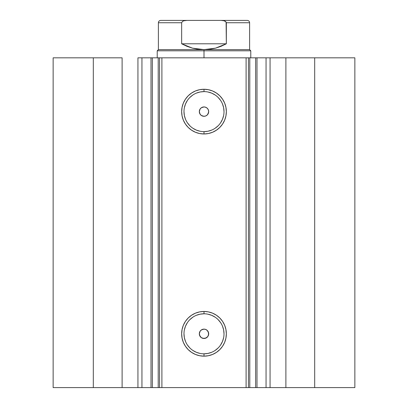 <?xml version="1.0" encoding="UTF-8"?>
<svg xmlns="http://www.w3.org/2000/svg" width="408" height="408" viewBox="0 0 408 408"><rect width="100%" height="100%" fill="white"/><g stroke="black" fill="none" stroke-linecap="round" stroke-linejoin="round"><path stroke-width="0.61" d="M142.096 387.6L151.006 387.6L151.006 57.824L159.467 57.824M142.096 57.824L152.352 57.824L152.352 387.6L158.212 387.6L158.212 57.824L152.352 57.824L152.352 387.6L141.943 387.6L141.943 57.824L151.006 57.824L151.006 387.6L159.467 387.6M248.533 57.824L354.858 57.824L314.69 57.824L314.69 387.6L354.858 387.6L354.858 57.824L354.858 387.6L285.886 387.6L314.69 387.6L314.69 57.824L270.06 57.824L270.06 387.6L285.886 387.6L285.886 57.824L285.886 387.6L266.057 387.6L270.06 387.6L270.06 57.824L266.057 57.824L266.057 387.6L266.057 57.824M204 91.606L204 89.265A22.348 22.348 0 0 1 226.348 111.614A22.348 22.348 0 0 1 204 133.967L199.639 133.538L195.447 132.263L191.582 130.198L188.195 127.418L185.416 124.032L183.35 120.166L182.08 115.974L181.652 111.614L182.08 107.253L183.35 103.061L185.416 99.2L188.195 95.814L191.582 93.034L195.447 90.969L199.639 89.694L204 89.265L208.361 89.694L212.553 90.969L216.419 93.034L219.805 95.814L222.584 99.2L224.65 103.061L225.92 107.253L226.348 111.614L225.92 115.974L224.65 120.166L222.584 124.032L219.805 127.418L216.419 130.198L212.553 132.263L208.361 133.538L204 133.967L204 131.626A20.012 20.012 0 0 0 224.012 111.614A20.012 20.012 0 0 0 204 91.606A20.012 20.012 0 0 0 183.988 111.614A20.012 20.012 0 0 0 204 131.626L204 133.967A22.348 22.348 0 0 1 181.652 111.614A22.348 22.348 0 0 1 204 89.265L204 91.606A20.012 20.012 0 0 1 224.012 111.614A20.012 20.012 0 0 1 204 131.626A20.012 20.012 0 0 1 183.988 111.614A20.012 20.012 0 0 1 204 91.606L200.099 91.989L196.34 93.126M204 313.793L204 311.457A22.348 22.348 0 0 1 226.348 333.805A22.348 22.348 0 0 1 204 356.159L199.639 355.725L195.447 354.455L191.582 352.39L188.195 349.61L185.416 346.224L183.35 342.358L182.08 338.166L181.652 333.805L182.08 329.445L183.35 325.252L185.416 321.392L188.195 318L191.582 315.221L195.447 313.155L199.639 311.885L204 311.457L208.361 311.885L212.553 313.155L216.419 315.221L219.805 318L222.584 321.392L224.65 325.252L225.92 329.445L226.348 333.805L225.92 338.166L224.65 342.358L222.584 346.224L219.805 349.61L216.419 352.39L212.553 354.455L208.361 355.725L204 356.159L204 353.818A20.012 20.012 0 0 0 224.012 333.805A20.012 20.012 0 0 0 204 313.793A20.012 20.012 0 0 0 183.988 333.805A20.012 20.012 0 0 0 204 353.818L204 356.159A22.348 22.348 0 0 1 181.652 333.805A22.348 22.348 0 0 1 204 311.457L204 313.793A20.012 20.012 0 0 1 224.012 333.805A20.012 20.012 0 0 1 204 353.818A20.012 20.012 0 0 1 183.988 333.805A20.012 20.012 0 0 1 204 313.793L200.099 314.18L196.34 315.318M201.46 337.737L204 338.482A4.677 4.677 0 0 1 199.323 333.805A4.677 4.677 0 0 1 204 329.129L201.455 329.883M200.144 336.452L201.353 337.666M200.073 331.26L199.323 333.8L200.068 336.345M201.353 329.95L200.144 331.158M201.46 115.546L204 116.295A4.677 4.677 0 0 1 199.323 111.614A4.677 4.677 0 0 1 204 106.937L201.455 107.692M200.144 114.26L201.353 115.474M200.073 109.069L199.323 111.614L200.068 114.153M201.353 107.758L200.144 108.967M141.943 387.6L137.94 387.6L137.94 57.824L137.94 387.6L122.114 387.6L122.114 57.824L93.31 57.824L93.31 387.6L93.31 57.824L122.114 57.824L122.114 387.6L53.142 387.6L53.142 57.824L93.31 57.824L53.142 57.824L53.142 387.6L141.943 387.6L141.943 57.824L137.94 57.824L141.943 57.824M159.564 387.6L158.212 387.6L158.212 57.824L159.564 57.824L159.564 387.6L159.564 57.824L161.899 57.824L161.899 387.6L159.564 387.6L248.436 387.6L246.101 387.6L246.101 57.824L248.436 57.824L248.436 387.6L248.436 57.824L255.648 57.824L255.648 387.6L265.904 387.6M248.533 387.6L255.648 387.6L249.788 387.6L249.788 57.824L249.788 387.6L248.436 387.6M159.564 57.824L246.101 57.824L161.899 57.824L161.899 387.6L246.101 387.6L246.101 57.824L248.436 57.824M256.994 57.824L256.994 387.6L255.648 387.6L255.648 57.824L265.904 57.824M200.109 114.215L199.41 112.526L199.415 110.701L200.109 109.018L201.404 107.727L203.092 107.029L204.913 107.029L206.601 107.727L207.891 109.018L208.59 110.701L208.59 112.526L207.31 114.923L205.79 115.938L204 116.295L202.205 115.933L200.69 114.918L199.675 113.404M199.41 112.526L199.41 110.701L200.114 109.018M203.087 116.204L201.394 115.5M207.927 114.153L208.677 111.619L208.325 109.829L208.59 110.701M206.601 107.727L207.891 109.018M204.913 107.029L204 106.937A4.677 4.677 0 0 1 208.677 111.614A4.677 4.677 0 0 1 204 116.295L205.79 115.938M207.886 336.406L205.79 338.13L203.087 338.395L201.399 337.697L199.675 335.595M207.927 336.345L208.677 333.81L208.279 335.697M208.677 333.81L208.325 332.02L208.59 334.718M201.399 337.697L200.109 336.406L199.323 333.8L200.109 331.209L201.404 329.914L204 329.129L205.79 329.486L207.31 330.5L208.59 332.892M199.41 334.718L199.41 332.892L200.114 331.204M204 131.626L207.901 131.243L211.66 130.101M215.118 128.255L218.153 125.766M220.636 122.732L222.488 119.274L223.625 115.52M224.012 111.614L223.625 107.712L222.488 103.958M220.636 100.496L218.153 97.466M215.118 94.977L211.66 93.126L207.901 91.989M192.882 94.977L189.847 97.466M187.364 100.496L185.513 103.958L184.375 107.712M183.988 111.614L184.375 115.52L185.513 119.274M187.364 122.732L189.847 125.766M192.882 128.255L196.34 130.101L200.099 131.243M208.677 111.614L208.59 112.526M204.913 116.204L204 116.295M201.399 115.505L200.69 114.923M200.69 108.309L201.399 107.727M202.21 107.294L204 106.937M204 353.818L207.901 353.435L211.66 352.293M215.118 350.447L218.153 347.958M220.636 344.923L222.488 341.465L223.625 337.712M224.012 333.805L223.625 329.904L222.488 326.15M220.636 322.687L218.153 319.658M215.118 317.169L211.66 315.318L207.901 314.18M192.882 317.169L189.847 319.658M187.364 322.687L185.513 326.15L184.375 329.904M183.988 333.805L184.375 337.712L185.513 341.465M187.364 344.923L189.847 347.958M192.882 350.447L196.34 352.293L200.099 353.435M204.913 329.22L204 329.129A4.677 4.677 0 0 1 208.677 333.805A4.677 4.677 0 0 1 204 338.482L206.545 337.732M206.601 329.919L207.891 331.209M208.32 335.595L207.856 336.452M206.601 337.697L205.79 338.13M204.913 338.395L204 338.482M203.087 338.395L202.21 338.13M200.69 330.5L202.21 329.486L204 329.129M207.856 108.972L206.647 107.758M206.545 107.692L205.79 107.294M208.325 109.829L207.927 109.069M206.637 115.479L207.31 114.923M207.856 331.163L206.647 329.95M206.545 329.883L205.79 329.486M208.325 332.02L207.927 331.26M206.637 337.671L207.31 337.115M204 50.806L204 49.633L158.391 49.633L204 49.633L204 50.806L157.223 50.806L204 50.806L204 57.824L204 50.806L250.777 50.806L204 50.806M250.777 57.824L250.777 50.806L249.609 49.633L204 49.633L249.609 49.633L249.609 22.741L226.343 22.741L226.343 43.789L215.546 48.149L204 49.633L192.454 48.149L181.657 43.789L181.657 22.741L158.391 22.741L181.657 22.741L181.657 43.789L226.343 43.789L226.098 22.001L224.135 20.793L221.07 20.4L186.93 20.4L183.86 20.798L182.453 21.456L181.657 22.741L182.453 21.456L183.86 20.798L186.93 20.4L160.732 20.4L221.07 20.4L224.135 20.793L225.542 21.456L226.343 22.741L249.609 22.741C249.461 21.323 248.686 20.543 247.268 20.4L221.07 20.4L247.268 20.4M204 49.633L209.819 49.261L215.546 48.149L221.085 46.313L226.343 43.789L181.657 43.789L186.915 46.313L192.454 48.149L198.181 49.261L204 49.633M157.223 57.824L157.223 50.806L158.391 49.633L158.391 22.741C158.539 21.323 159.314 20.543 160.732 20.4"/></g></svg>
